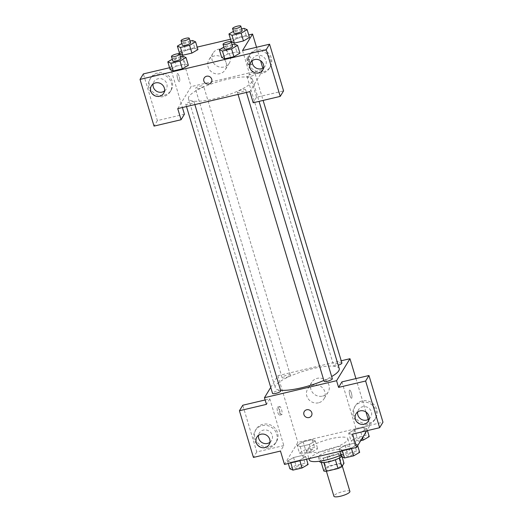 <?xml version="1.0" encoding="UTF-8"?>
<svg xmlns="http://www.w3.org/2000/svg" width="523" height="523" viewBox="0 0 523 523"><rect width="100%" height="100%" fill="white"/><g stroke="black" fill="none" stroke-linecap="round" stroke-linejoin="round"><path stroke-width="0.39" stroke-dasharray="2.62 1.96" d="M349.907 491.43A8.355 1.948 -16.7 0 0 342.362 491.685A8.355 1.948 -16.7 0 0 334.02 495.693A8.355 1.948 -16.7 0 0 333.903 496.235M326.012 469.007A8.355 1.948 -16.7 0 0 325.894 469.549A8.355 1.948 -16.7 0 0 334.459 469.013A8.355 1.948 -16.7 0 0 341.905 464.751A8.355 1.948 -16.7 0 0 334.354 464.999A8.355 1.948 -16.7 0 0 326.012 469.007M335.38 459.782L335.341 459.645A11.343 2.641 -16.7 0 0 339.172 457.9L341.316 454.369A11.343 2.641 -16.7 0 0 338.688 454.147L327.123 456.867L329.791 465.764L341.356 463.038A11.343 2.641 -16.7 0 1 343.99 463.267M323.815 471.033L325.96 467.51A11.343 2.641 -16.7 0 1 329.791 465.764M335.341 459.645L323.835 462.554M321.253 462.495L323.292 458.612L325.96 467.51M321.142 462.142A11.343 2.641 -16.7 0 0 323.776 462.365M327.123 456.867A11.343 2.641 -16.7 0 0 323.292 458.612M319.801 461.685A11.937 2.778 163.3 0 1 330.431 455.592A11.937 2.778 163.3 0 1 342.663 454.827A11.937 2.778 163.3 0 1 341.486 456.651M327.803 457.246A11.937 2.778 -16.7 0 0 341.329 450.381A11.937 2.778 -16.7 0 0 330.549 450.734A11.937 2.778 -16.7 0 0 318.631 456.461A11.937 2.778 -16.7 0 0 318.468 457.239A11.937 2.778 -16.7 0 0 327.803 457.246M338.688 454.147L341.356 463.038M341.316 454.369L342.081 456.906M340.983 455.075A21.482 5.001 -16.7 0 0 350.475 447.636A21.482 5.001 -16.7 0 0 331.072 448.276A21.482 5.001 -16.7 0 0 309.616 458.586A21.482 5.001 -16.7 0 0 309.322 459.985M306.949 449.688A21.482 5.001 -16.7 0 0 306.648 451.088A21.482 5.001 -16.7 0 0 328.666 449.708A21.482 5.001 -16.7 0 0 347.808 438.738A21.482 5.001 -16.7 0 0 328.405 439.379A21.482 5.001 -16.7 0 0 306.949 449.688M284.479 464.404L297.862 442.406L369.983 425.421L366.741 430.749M305.772 456.703L299.751 460.181L290.644 462.325L287.552 460.992L293.573 457.514L302.68 455.37L305.772 456.703L299.751 460.181L290.644 462.325L287.552 460.992L293.573 457.514L302.68 455.37L305.772 456.703L306.524 459.214M339.12 448.852L345.134 445.374L354.241 443.229L357.333 444.563L351.312 448.041L342.205 450.185L339.12 448.852L345.134 445.374L354.241 443.229L357.333 444.563L351.312 448.041L342.205 450.185L339.12 448.852L339.872 451.362M348.691 433.122L354.705 429.645L363.812 427.5L366.904 428.834L360.883 432.312L351.776 434.456L348.691 433.122L354.705 429.645L363.812 427.5L366.904 428.834L360.883 432.312L351.776 434.456L348.691 433.122L351.025 440.909L357.039 437.431L366.146 435.286L369.238 436.62M297.123 445.263L303.144 441.785L312.251 439.64L315.343 440.974L309.322 444.452L300.215 446.596L297.123 445.263L303.144 441.785L312.251 439.64L315.343 440.974L309.322 444.452L300.215 446.596L297.123 445.263L299.463 453.049L305.478 449.571L314.584 447.427L317.677 448.76L311.656 452.238L302.549 454.382L299.463 453.049M351.345 392.969A4.177 1.02 -103.3 0 1 351.567 398.238A4.177 1.02 -103.3 0 1 349.619 394.407A4.177 1.02 -103.3 0 1 349.652 390.106A4.177 1.02 -103.3 0 1 351.345 392.969M341.924 381.882L355.934 428.579L352.594 434.083M355.928 378.587L365.956 412.019M368.205 419.511L369.983 425.421M351.338 392.969A4.177 1.02 76.7 0 0 349.652 390.106A4.177 1.02 76.7 0 0 349.619 394.407A4.177 1.02 76.7 0 0 351.567 398.238A4.177 1.02 76.7 0 0 351.338 392.969M368.793 423.172A11.937 11.238 -148.7 0 0 375.651 418.263A11.937 11.238 -148.7 0 0 371.297 402.455A11.937 11.238 -148.7 0 0 355.261 405.848A11.937 11.238 -148.7 0 0 356.241 418.655A11.937 11.238 -148.7 0 0 368.793 423.172M355.934 428.579L382.98 422.211M367.957 424.545A11.937 11.238 31.3 0 1 355.405 420.028A11.937 11.238 31.3 0 1 354.424 407.227A11.937 11.238 31.3 0 1 370.461 403.828A11.937 11.238 31.3 0 1 374.814 419.636A11.937 11.238 31.3 0 1 367.957 424.545M369.075 418.969A7.159 6.74 -148.7 0 0 370.735 417.151A7.159 6.74 -148.7 0 0 371.382 411.836A7.159 6.74 -148.7 0 0 365.44 406.672A7.159 6.74 -148.7 0 0 358.503 409.705A7.159 6.74 -148.7 0 0 357.654 412.013M322.58 396.114A9.551 8.989 -148.7 0 0 328.071 392.185A9.551 8.989 -148.7 0 0 324.587 379.541A9.551 8.989 -148.7 0 0 311.754 382.254A9.551 8.989 -148.7 0 0 312.538 392.498A9.551 8.989 -148.7 0 0 322.58 396.114M270.737 387.386L277.85 375.697L297.862 442.406M277.85 375.697L341.218 360.772M318.507 402.808A9.551 8.989 31.3 0 1 308.465 399.199A9.551 8.989 31.3 0 1 307.681 388.955A9.551 8.989 31.3 0 1 320.507 386.236A9.551 8.989 31.3 0 1 323.992 398.879A9.551 8.989 31.3 0 1 318.507 402.808M277.765 412.359A4.177 1.02 76.7 0 0 279.452 415.223A4.177 1.02 76.7 0 0 279.485 410.921A4.177 1.02 76.7 0 0 277.536 407.09A4.177 1.02 76.7 0 0 277.765 412.359M265.148 399.964L269.809 398.866L283.819 445.563L280.472 451.061M269.809 398.866L266.462 404.364M280.034 411.823A4.177 1.02 -103.3 0 1 279.812 406.554A4.177 1.02 -103.3 0 1 281.76 410.385A4.177 1.02 -103.3 0 1 281.727 414.687A4.177 1.02 -103.3 0 1 280.034 411.823M269.633 446.524A11.937 11.238 -148.7 0 0 276.49 441.608A11.937 11.238 -148.7 0 0 272.137 425.807A11.937 11.238 -148.7 0 0 256.1 429.2A11.937 11.238 -148.7 0 0 257.081 442.007A11.937 11.238 -148.7 0 0 269.633 446.524M283.819 445.563L256.78 451.931L242.77 405.233M268.796 447.897A11.937 11.238 31.3 0 1 256.244 443.38A11.937 11.238 31.3 0 1 255.263 430.573A11.937 11.238 31.3 0 1 271.3 427.18A11.937 11.238 31.3 0 1 275.66 442.981A11.937 11.238 31.3 0 1 268.796 447.897M269.92 442.314A7.159 6.74 -148.7 0 0 271.581 440.503A7.159 6.74 -148.7 0 0 272.221 435.188A7.159 6.74 -148.7 0 0 266.279 430.017A7.159 6.74 -148.7 0 0 259.343 433.057A7.159 6.74 -148.7 0 0 258.493 435.365M256.78 451.931L253.433 457.429M311.427 415.837L311.427 415.831A4.177 3.936 -148.7 0 0 306.694 409.771A4.177 3.936 -148.7 0 0 304.294 411.49L304.294 411.49M290.278 375.455A4.295 1 -16.7 0 0 290.337 375.174A4.295 1 -16.7 0 0 285.931 375.455A4.295 1 -16.7 0 0 282.106 377.645A4.295 1 -16.7 0 0 285.983 377.514A4.295 1 -16.7 0 0 290.278 375.455M332.327 378.763A4.295 1 -16.7 0 0 328.444 378.894A4.295 1 -16.7 0 0 324.155 380.953A4.295 1 -16.7 0 0 324.097 381.234M280.766 390.903A4.295 1 -16.7 0 0 276.883 391.034A4.295 1 -16.7 0 0 272.594 393.093A4.295 1 -16.7 0 0 272.535 393.374M341.898 363.034A4.295 1 -16.7 0 0 338.015 363.165A4.295 1 -16.7 0 0 333.726 365.224A4.295 1 -16.7 0 0 333.667 365.505A4.295 1 -16.7 0 0 338.204 365.185M339.224 368.597A33.42 7.786 -16.7 0 0 309.041 369.598A33.42 7.786 -16.7 0 0 275.667 385.634A33.42 7.786 -16.7 0 0 275.203 387.811A33.42 7.786 -16.7 0 0 280.563 390.243M323.855 380.437A33.42 7.786 -16.7 0 0 331.66 376.553M188.94 96.559A33.42 7.786 -16.7 0 0 188.476 98.729A33.42 7.786 -16.7 0 0 222.726 96.585A33.42 7.786 -16.7 0 0 252.498 79.522A33.42 7.786 -16.7 0 0 222.314 80.522A33.42 7.786 -16.7 0 0 188.94 96.559M203.552 86.38A4.295 1 163.3 0 1 199.256 88.439A4.295 1 163.3 0 1 195.38 88.57A4.295 1 163.3 0 1 199.204 86.373A4.295 1 163.3 0 1 203.61 86.099A4.295 1 163.3 0 1 203.552 86.38M237.429 91.878A4.295 1 -16.7 0 0 237.37 92.159A4.295 1 -16.7 0 0 241.77 91.878A4.295 1 -16.7 0 0 245.601 89.688A4.295 1 -16.7 0 0 241.718 89.812A4.295 1 -16.7 0 0 237.429 91.878M185.868 104.018A4.295 1 -16.7 0 0 185.802 104.299A4.295 1 -16.7 0 0 190.209 104.025A4.295 1 -16.7 0 0 194.04 101.828A4.295 1 -16.7 0 0 190.156 101.959A4.295 1 -16.7 0 0 185.868 104.018M247 76.149A4.295 1 -16.7 0 0 246.941 76.43A4.295 1 -16.7 0 0 251.341 76.149A4.295 1 -16.7 0 0 255.172 73.959A4.295 1 -16.7 0 0 251.288 74.089A4.295 1 -16.7 0 0 247 76.149M177.735 108.621L191.124 86.622L263.239 69.637L249.85 91.636M211.357 82.288L211.357 82.288A4.177 3.936 -148.7 0 0 209.834 76.75A4.177 3.936 -148.7 0 0 204.225 77.94L204.225 77.94M263.67 67.63A7.159 6.74 -148.7 0 0 265.331 65.813A7.159 6.74 -148.7 0 0 265.972 60.498A7.159 6.74 -148.7 0 0 260.029 55.333A7.159 6.74 -148.7 0 0 253.093 58.367A7.159 6.74 -148.7 0 0 252.243 60.681M262.546 73.207A11.937 11.238 31.3 0 1 249.994 68.69A11.937 11.238 31.3 0 1 249.013 55.889A11.937 11.238 31.3 0 1 265.056 52.49A11.937 11.238 31.3 0 1 269.41 68.297A11.937 11.238 31.3 0 1 262.546 73.207M263.383 71.834A11.937 11.238 -148.7 0 0 270.247 66.924A11.937 11.238 -148.7 0 0 265.893 51.117A11.937 11.238 -148.7 0 0 249.85 54.51A11.937 11.238 -148.7 0 0 250.831 67.317A11.937 11.238 -148.7 0 0 263.383 71.834M164.51 90.976A7.159 6.74 -148.7 0 0 166.17 89.165A7.159 6.74 -148.7 0 0 163.562 79.679A7.159 6.74 -148.7 0 0 153.939 81.719A7.159 6.74 -148.7 0 0 153.089 84.026M163.392 96.559A11.937 11.238 31.3 0 1 150.84 92.041A11.937 11.238 31.3 0 1 149.859 79.235A11.937 11.238 31.3 0 1 165.896 75.842A11.937 11.238 31.3 0 1 170.25 91.643A11.937 11.238 31.3 0 1 163.392 96.559M164.229 95.186A11.937 11.238 -148.7 0 0 171.086 90.27A11.937 11.238 -148.7 0 0 166.732 74.469A11.937 11.238 -148.7 0 0 150.696 77.862A11.937 11.238 -148.7 0 0 151.677 90.669A11.937 11.238 -148.7 0 0 164.229 95.186M169.57 67.735L170.406 67.539L182.403 107.516M184.416 114.236L157.377 120.604L143.367 73.906M157.377 120.604L154.03 126.102M242.528 50.561L256.538 97.258L283.577 90.891M256.538 97.258L253.191 102.756M223.851 47.109L225.387 46.227L227.721 54.013L221.7 57.491L227.727 54.006L236.827 51.862L239.913 53.189L233.892 56.68M237.298 38.284L231.271 41.762L237.292 38.284L246.398 36.139L249.491 37.473L243.463 40.951M233.428 31.387L234.958 30.497L237.292 38.284L246.398 36.139L249.484 37.46M181.86 43.527L183.396 42.638L185.73 50.424L179.709 53.902L185.737 50.424L194.837 48.279L197.929 49.613L191.902 53.091M185.73 50.424L194.837 48.279L197.923 49.6M172.289 59.256L173.819 58.367L176.159 66.153L170.138 69.631L176.166 66.153L185.266 64.009L188.352 65.329L182.324 68.82M179.382 52.797L180.448 51.038L197.171 47.103M230.519 39.251L248.739 34.963M170.406 67.539L178.833 53.692M230.192 55.994A9.551 8.989 -148.7 0 0 222.268 49.103A9.551 8.989 -148.7 0 0 213.018 53.15A9.551 8.989 -148.7 0 0 216.502 65.793A9.551 8.989 -148.7 0 0 229.336 63.08A9.551 8.989 -148.7 0 0 230.192 55.994M256.525 47.26L260.552 60.681M262.801 68.173L263.239 69.637M180.448 51.038L191.124 86.622M226.113 62.695A9.551 8.989 31.3 0 1 225.256 69.781A9.551 8.989 31.3 0 1 212.43 72.494A9.551 8.989 31.3 0 1 208.945 59.851A9.551 8.989 31.3 0 1 223.086 58.086A9.551 8.989 31.3 0 1 226.113 62.695M177.696 78.81A4.177 1.02 76.7 0 0 179.382 81.673A4.177 1.02 76.7 0 0 179.415 77.371A4.177 1.02 76.7 0 0 177.467 73.54A4.177 1.02 76.7 0 0 177.696 78.81A4.177 1.02 -103.3 0 1 177.474 73.54A4.177 1.02 -103.3 0 1 179.422 77.371A4.177 1.02 -103.3 0 1 179.389 81.673A4.177 1.02 -103.3 0 1 177.696 78.81M251.275 59.419A4.177 1.02 -103.3 0 1 251.498 64.689A4.177 1.02 -103.3 0 1 249.549 60.858A4.177 1.02 -103.3 0 1 249.582 56.556A4.177 1.02 -103.3 0 1 251.275 59.419M249 59.955A4.177 1.02 76.7 0 0 247.314 57.092A4.177 1.02 76.7 0 0 247.281 61.394A4.177 1.02 76.7 0 0 249.229 65.225A4.177 1.02 76.7 0 0 249 59.955M183.396 42.638L190.097 41.062M190.601 42.736A4.295 1 -16.7 0 0 186.718 42.866A4.295 1 -16.7 0 0 182.429 44.926A4.295 1 -16.7 0 0 182.37 45.207M192.503 40.493L194.837 48.279M234.958 30.497L241.659 28.922M242.162 30.596A4.295 1 -16.7 0 0 238.279 30.726A4.295 1 -16.7 0 0 233.99 32.786A4.295 1 -16.7 0 0 233.931 33.067M244.064 28.353L246.398 36.139M173.819 58.367L180.527 56.791M181.03 58.465A4.295 1 -16.7 0 0 177.147 58.596A4.295 1 -16.7 0 0 172.858 60.655A4.295 1 -16.7 0 0 172.799 60.936M176.159 66.153L185.266 64.009L188.352 65.342M182.932 56.223L185.266 64.009M225.387 46.227L232.088 44.651M232.591 46.325A4.295 1 -16.7 0 0 228.708 46.455A4.295 1 -16.7 0 0 224.419 48.515A4.295 1 -16.7 0 0 224.36 48.796M227.721 54.013L236.827 51.862L239.92 53.196M234.494 44.082L236.827 51.862M304.51 451.859A4.295 1 -16.7 0 0 304.451 452.14A4.295 1 -16.7 0 0 308.858 451.859A4.295 1 -16.7 0 0 312.682 449.669A4.295 1 -16.7 0 0 308.805 449.793A4.295 1 -16.7 0 0 304.51 451.859M315.343 440.974L317.677 448.76M309.322 444.452L311.656 452.238M300.215 446.596L302.549 454.382M303.144 441.785L305.478 449.571M312.251 439.64L314.584 447.427M304.523 451.892A4.295 1 -16.7 0 0 304.464 452.173A4.295 1 -16.7 0 0 308.864 451.898A4.295 1 -16.7 0 0 312.695 449.702A4.295 1 -16.7 0 0 308.812 449.832A4.295 1 -16.7 0 0 304.523 451.892M360.687 440.693L354.11 442.242L351.025 440.909M356.071 439.719A4.295 1 -16.7 0 0 356.013 439.993A4.295 1 -16.7 0 0 360.419 439.719A4.295 1 -16.7 0 0 364.25 437.529A4.295 1 -16.7 0 0 360.367 437.653A4.295 1 -16.7 0 0 356.071 439.719M366.904 428.834L367.427 430.586M360.883 432.312L362.504 437.705M351.776 434.456L354.11 442.242M354.705 429.645L357.039 437.431M363.812 427.5L366.146 435.286M356.085 439.751A4.295 1 -16.7 0 0 356.026 440.033A4.295 1 -16.7 0 0 360.432 439.758A4.295 1 -16.7 0 0 364.256 437.561A4.295 1 -16.7 0 0 360.373 437.692A4.295 1 -16.7 0 0 356.085 439.751M289.886 468.778L295.907 465.3L305.014 463.156L308.106 464.489M294.939 467.588A4.295 1 -16.7 0 0 294.88 467.869A4.295 1 -16.7 0 0 299.287 467.588A4.295 1 -16.7 0 0 303.111 465.398A4.295 1 -16.7 0 0 299.234 465.522A4.295 1 -16.7 0 0 294.939 467.588M299.751 460.181L299.927 460.763M290.644 462.325L290.821 462.907M287.552 460.992L288.304 463.502M293.573 457.514L295.907 465.3M302.68 455.37L305.014 463.156M294.952 467.621A4.295 1 -16.7 0 0 294.894 467.902A4.295 1 -16.7 0 0 299.293 467.627A4.295 1 -16.7 0 0 303.124 465.431A4.295 1 -16.7 0 0 299.241 465.562A4.295 1 -16.7 0 0 294.952 467.621M341.454 456.638L347.468 453.153L356.575 451.009L359.667 452.343M346.501 455.448A4.295 1 -16.7 0 0 346.442 455.723A4.295 1 -16.7 0 0 350.848 455.448A4.295 1 -16.7 0 0 354.672 453.258A4.295 1 -16.7 0 0 350.796 453.382A4.295 1 -16.7 0 0 346.501 455.448M357.333 444.563L357.66 445.668M351.312 448.041L351.489 448.623M342.205 450.185L342.382 450.767M345.134 445.374L347.468 453.153M354.241 443.229L356.575 451.009M346.514 455.481A4.295 1 -16.7 0 0 346.455 455.762A4.295 1 -16.7 0 0 350.855 455.487A4.295 1 -16.7 0 0 354.686 453.291A4.295 1 -16.7 0 0 350.802 453.421A4.295 1 -16.7 0 0 346.514 455.481M342.29 466.052L341.905 464.751M326.411 471.262L325.894 469.549M318.468 457.239L319.658 461.221M341.329 450.381L342.663 454.827M306.648 451.088L308.916 458.651M347.808 438.738L350.475 447.636M355.261 405.848L354.424 407.227M375.651 418.263L374.814 419.636M368.225 421.276L370.735 417.151M355.993 413.83L358.503 409.705M311.754 382.254L307.681 388.955M328.071 392.185L323.992 398.879M279.452 415.223L281.727 414.687M277.536 407.09L279.812 406.554M256.1 429.2L255.263 430.573M276.49 441.608L275.66 442.981M269.07 444.628L271.581 440.503M256.832 437.182L259.343 433.057M188.476 98.729L275.203 387.811M252.498 79.522L259.055 101.377M290.337 375.174L203.61 86.099M282.106 377.645L195.38 88.57M237.37 92.159L238.043 94.415M245.601 89.688L246.425 92.447M185.802 104.299L186.482 106.561M194.04 101.828L194.863 104.587M246.941 76.43L333.667 365.505M255.172 73.959L263.108 100.416M262.821 69.938L265.331 65.813M250.582 62.492L253.093 58.367M249.85 54.51L249.013 55.889M270.247 66.924L269.41 68.297M163.66 93.29L166.17 89.165M151.428 85.844L153.939 81.719M150.696 77.862L149.859 79.235M171.086 90.27L170.25 91.643M213.018 53.15L208.945 59.851M229.336 63.08L225.256 69.781M249.582 56.556L247.314 57.092M251.498 64.689L249.229 65.225"/><path stroke-width="0.78" d="M326.411 471.262L333.903 496.235A8.355 1.948 -16.7 0 0 342.467 495.699A8.355 1.948 -16.7 0 0 349.907 491.43L342.29 466.052M342.081 456.906L343.99 463.267L341.839 466.791A11.343 2.641 -16.7 0 1 338.008 468.536L326.444 471.262A11.343 2.641 -16.7 0 1 323.815 471.033L321.253 462.495M323.835 462.554L326.444 471.262M335.38 459.782L338.008 468.536M341.486 456.651A11.937 2.778 163.3 0 1 329.137 461.691A11.937 2.778 163.3 0 1 319.801 461.685L319.658 461.221M339.224 458.076L341.839 466.791M308.916 458.651L309.322 459.985A21.482 5.001 -16.7 0 0 340.983 455.075M366.741 430.749L356.594 447.42L284.479 464.404L280.472 451.061L253.433 457.429L239.423 410.732L266.462 404.364L264.461 397.696L270.737 387.386M356.594 447.42L352.594 434.083L379.633 427.709L382.98 422.211L368.97 375.514L341.924 381.882L338.584 387.386L336.577 380.711L264.461 397.696M341.218 360.772L349.965 358.713L355.928 378.587M365.956 412.019L368.205 419.511M349.965 358.713L336.577 380.711M357.654 412.013A7.159 6.74 -148.7 0 0 357.856 415.02A7.159 6.74 -148.7 0 0 369.075 418.969M355.346 419.145A7.159 6.74 -148.7 0 0 361.288 424.316A7.159 6.74 -148.7 0 0 368.225 421.276A7.159 6.74 -148.7 0 0 365.616 411.797A7.159 6.74 -148.7 0 0 355.993 413.83A7.159 6.74 -148.7 0 0 355.346 419.145M368.97 375.514L365.623 381.019L338.584 387.386M379.633 427.709L365.623 381.019M239.423 410.732L242.77 405.233L265.148 399.964M258.493 435.365A7.159 6.74 -148.7 0 0 258.702 438.372A7.159 6.74 -148.7 0 0 269.92 442.314M256.192 442.497A7.159 6.74 -148.7 0 0 262.134 447.662A7.159 6.74 -148.7 0 0 269.07 444.628A7.159 6.74 -148.7 0 0 266.455 435.143A7.159 6.74 -148.7 0 0 256.832 437.182A7.159 6.74 -148.7 0 0 256.192 442.497M306.694 409.771A4.177 3.936 31.3 0 1 311.427 415.837A4.177 3.936 31.3 0 1 305.818 417.021A4.177 3.936 31.3 0 1 306.694 409.771M304.294 411.49A4.177 3.936 -148.7 0 0 305.818 417.021A4.177 3.936 -148.7 0 0 311.427 415.831M238.043 94.415L324.097 381.234A4.295 1 -16.7 0 0 327.973 381.104A4.295 1 -16.7 0 0 332.268 379.044A4.295 1 -16.7 0 0 332.327 378.763L246.425 92.447M186.482 106.561L272.535 393.374A4.295 1 -16.7 0 0 276.412 393.244A4.295 1 -16.7 0 0 280.707 391.184A4.295 1 -16.7 0 0 280.766 390.903L194.863 104.587M338.204 365.185A4.295 1 -16.7 0 0 341.839 363.315A4.295 1 -16.7 0 0 341.898 363.034L263.108 100.416M331.66 376.553A33.42 7.786 -16.7 0 0 338.767 370.774A33.42 7.786 -16.7 0 0 339.224 368.597L259.055 101.377M280.563 390.243A33.42 7.786 -16.7 0 0 323.855 380.437M177.735 108.621L249.85 91.636L253.191 102.756L280.23 96.389L266.22 49.692L140.02 79.404L154.03 126.102L181.076 119.734L177.735 108.621M204.225 77.94A4.177 3.936 -148.7 0 0 203.846 81.039A4.177 3.936 31.3 0 1 209.834 76.757A4.177 3.936 31.3 0 1 207.311 84.059A4.177 3.936 31.3 0 1 203.846 81.045A4.177 3.936 -148.7 0 0 211.357 82.288M249.942 67.807A7.159 6.74 31.3 0 1 250.582 62.492A7.159 6.74 31.3 0 1 260.206 60.459A7.159 6.74 31.3 0 1 262.821 69.938A7.159 6.74 31.3 0 1 255.884 72.978A7.159 6.74 31.3 0 1 249.942 67.807M150.781 91.159A7.159 6.74 31.3 0 1 151.428 85.844A7.159 6.74 31.3 0 1 161.051 83.804A7.159 6.74 31.3 0 1 163.66 93.29A7.159 6.74 31.3 0 1 156.723 96.324A7.159 6.74 31.3 0 1 150.781 91.159M252.243 60.681A7.159 6.74 -148.7 0 0 252.452 63.682A7.159 6.74 -148.7 0 0 263.67 67.63M153.089 84.026A7.159 6.74 -148.7 0 0 153.291 87.034A7.159 6.74 -148.7 0 0 164.51 90.976M182.403 107.516L184.416 114.236L181.076 119.734M140.02 79.404L143.367 73.906L169.57 67.735M280.23 96.389L283.577 90.891L269.567 44.194L242.528 50.561L252.563 34.06L256.525 47.26M269.567 44.194L266.22 49.692M232.088 44.651L234.494 44.082L237.579 45.416L239.926 53.196L233.899 56.68L224.792 58.824L221.693 57.491L224.792 58.824L233.899 56.68L231.565 48.894L222.458 51.038L219.366 49.705L223.851 47.109M241.659 28.922L244.064 28.353L247.157 29.687L241.136 33.165L243.47 40.951L234.363 43.095L231.264 41.762L234.363 43.095L243.47 40.951L249.484 37.46M197.923 49.6L191.908 53.091L182.802 55.235L179.696 53.908M180.527 56.791L182.932 56.223L186.018 57.556L188.365 65.336M186.018 57.556L180.004 61.034L182.337 68.82L173.231 70.965L170.125 69.631L173.231 70.965L182.337 68.82L188.352 65.342M197.171 47.103L230.519 39.251M248.739 34.963L252.563 34.06M178.833 53.692L179.382 52.797M260.552 60.681L262.801 68.173M190.097 41.062L192.503 40.493L195.589 41.827L189.574 45.305L180.468 47.449L177.375 46.116L181.86 43.527M181.036 40.761L182.37 45.207A4.295 1 -16.7 0 0 186.77 44.932A4.295 1 -16.7 0 0 190.601 42.736L189.267 38.29A4.295 1 -16.7 0 0 185.384 38.421A4.295 1 -16.7 0 0 181.095 40.48A4.295 1 -16.7 0 0 181.036 40.761A4.295 1 -16.7 0 0 185.436 40.487A4.295 1 -16.7 0 0 189.267 38.29M195.589 41.827L197.929 49.613M189.574 45.305L191.908 53.091L182.802 55.235L179.709 53.902L177.375 46.116M180.468 47.449L182.802 55.235M241.136 33.165L232.029 35.309L228.937 33.975L233.428 31.387M232.598 28.621L233.931 33.067A4.295 1 -16.7 0 0 238.331 32.792A4.295 1 -16.7 0 0 242.162 30.596L240.828 26.15A4.295 1 -16.7 0 0 236.945 26.281A4.295 1 -16.7 0 0 232.657 28.34A4.295 1 -16.7 0 0 232.598 28.621A4.295 1 -16.7 0 0 236.997 28.34A4.295 1 -16.7 0 0 240.828 26.15M247.157 29.687L249.491 37.473M232.029 35.309L234.363 43.095M228.937 33.975L231.271 41.762M180.004 61.034L170.897 63.178L167.805 61.845L172.289 59.256M171.459 56.491L172.799 60.936A4.295 1 -16.7 0 0 177.199 60.661A4.295 1 -16.7 0 0 181.03 58.465L179.696 54.019A4.295 1 -16.7 0 0 175.813 54.15A4.295 1 -16.7 0 0 171.524 56.209A4.295 1 -16.7 0 0 171.459 56.491A4.295 1 -16.7 0 0 175.865 56.216A4.295 1 -16.7 0 0 179.696 54.019M170.897 63.178L173.231 70.965M167.805 61.845L170.138 69.631M237.579 45.416L231.565 48.894M223.027 44.35L224.36 48.796A4.295 1 -16.7 0 0 228.76 48.521A4.295 1 -16.7 0 0 232.591 46.325L231.258 41.879A4.295 1 -16.7 0 0 227.374 42.003A4.295 1 -16.7 0 0 223.086 44.069A4.295 1 -16.7 0 0 223.027 44.35A4.295 1 -16.7 0 0 227.427 44.069A4.295 1 -16.7 0 0 231.258 41.879M222.458 51.038L224.792 58.824M219.366 49.705L221.7 57.491M367.427 430.586L369.238 436.62L363.224 440.098L360.687 440.693M362.504 437.705L363.224 440.098M306.524 459.214L308.106 464.489L302.085 467.967L292.978 470.112L289.886 468.778L288.304 463.502M299.927 460.763L302.085 467.967M290.821 462.907L292.978 470.112M357.66 445.668L359.667 452.343L353.646 455.827L344.539 457.971L341.454 456.638L339.872 451.362M351.489 448.623L353.646 455.827M342.382 450.767L344.539 457.971"/></g></svg>
